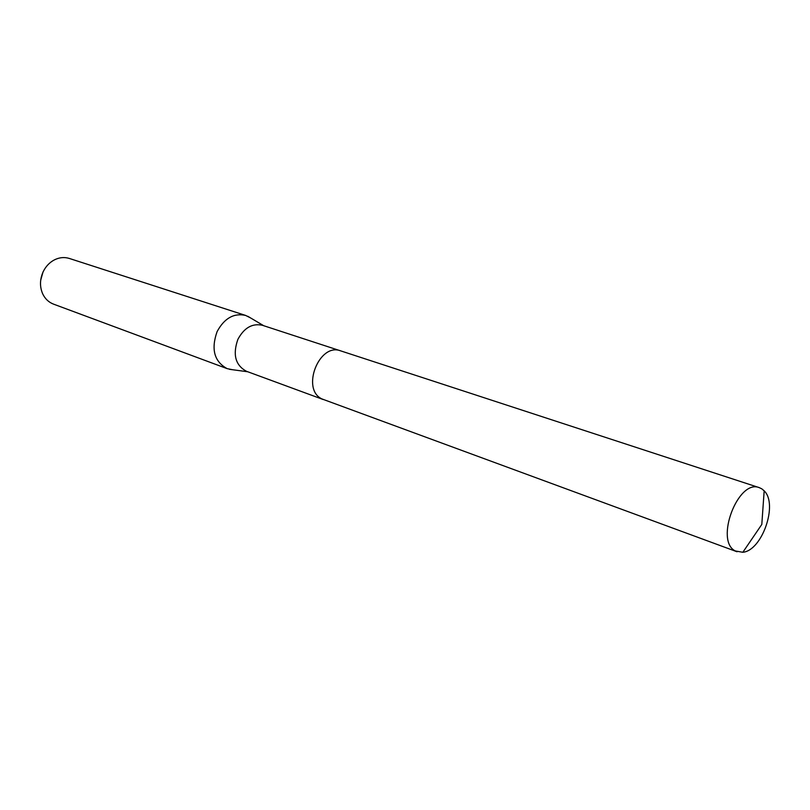 <?xml version="1.0" encoding="UTF-8"?>
<svg xmlns="http://www.w3.org/2000/svg" width="810" height="810" viewBox="0 0 810 810"><rect width="100%" height="100%" fill="white"/><g stroke="black" fill="none" stroke-linecap="round" stroke-linejoin="round"><path stroke-width="1.21" d="M340.2 350.72L262.42 325.296C252.325 323.058 244.144 327.756 237.877 339.37C232.541 354.628 235.396 365.259 246.453 371.284L323.251 399.543M250.472 317.874L245.612 315.424C233.857 312.832 224.34 318.239 217.08 331.644C210.904 349.272 214.265 361.594 227.134 368.631L232.47 369.714M245.612 315.424L69.336 258.451C64.355 256.912 59.353 257.398 54.331 259.909C49.461 262.501 45.735 266.46 43.153 271.785C39.822 279.308 39.639 286.598 42.606 293.666C44.995 298.748 48.62 302.231 53.48 304.115L227.134 368.631M44.52 269.244L43.021 271.978L40.692 280.26M761.825 488.855L759.304 487.65C738.092 478.649 714.45 541.05 735.358 550.972L742.841 552.278C762.129 550.587 778.268 504.124 764.174 490.84L761.825 488.855M759.304 487.65L340.706 350.872C319.11 342.276 300.753 389.428 322.016 398.966L737.039 551.762M247.728 371.76L229.402 369.299M263.716 325.721L247.809 316.295M742.841 552.278L761.805 524.434L764.174 490.84"/></g></svg>
